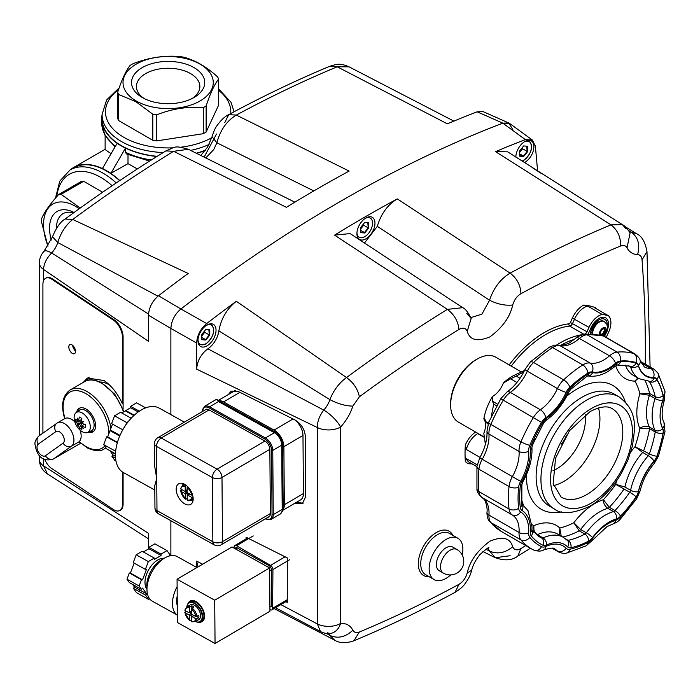 <?xml version="1.0" encoding="UTF-8"?>
<svg xmlns="http://www.w3.org/2000/svg" width="700" height="700" viewBox="0 0 700 700"><rect width="100%" height="100%" fill="white"/><g stroke="black" fill="none" stroke-linecap="round" stroke-linejoin="round"><path stroke-width="1.05" d="M163.205 152.574A66.071 38.141 180 0 1 121.424 141.505A66.071 38.141 180 0 1 102.069 114.529L102.069 118.703A66.071 38.141 0 0 0 121.424 145.679A66.071 38.141 0 0 0 157.176 156.319M196.28 153.213A66.071 38.141 0 0 0 205.581 150.133M116.961 143.377L125.396 148.251L110.941 173.276L102.515 168.403L117.154 143.273A66.413 38.343 0 0 1 101.728 118.703A66.413 38.343 0 0 1 102.069 114.826M149.599 161.096L126.367 153.904L125.58 152.311L125.396 148.251M125.58 148.138A66.413 38.343 0 0 0 156.905 156.494M196.56 153.352A66.413 38.343 0 0 0 205.336 150.465M105.131 135.581L105.131 147.901A63 36.374 0 0 0 105.201 149.59L111.02 153.685M102.515 168.403L102.515 168.621A66.413 38.343 -120 0 0 73.526 167.554A66.413 38.343 -120 0 0 70.341 169.785M110.941 173.276L128.004 163.643L128.004 154.665M137.357 168.954L128.004 163.643M119.805 180.539A66.413 38.343 -120 0 0 110.941 173.495M119.621 180.661A66.071 38.141 -120 0 0 73.692 167.843L70.087 169.934A66.071 38.141 60 0 1 103.119 173.206A66.071 38.141 60 0 1 116.226 182.945M102.62 192.237L83.659 181.291A51.765 29.89 -120 0 0 81.183 181.519L58.608 194.548C49.726 204.487 44.039 212.572 41.562 218.803A51.765 29.881 60 0 0 41.536 220.439A51.765 29.881 60 0 0 41.562 222.11L47.95 246.243M79.223 208.749A45.124 26.049 -120 0 0 43.514 224.718A45.124 26.049 -120 0 0 48.011 246.155M51.292 240.021A36.61 21.14 60 0 1 74.051 212.494M73.5 212.888A31.719 18.314 -120 0 0 63.017 213.666A31.719 18.314 -120 0 0 56.455 228.463M58.608 194.548A51.765 29.881 60 0 1 61.092 194.329L83.659 181.291M80.255 208.005L61.092 194.329M117.653 118.352A51.765 29.89 0 0 0 118.694 120.61L152.801 140.298A51.765 29.89 0 0 0 156.695 140.901L203.289 133.691A51.765 29.89 0 0 0 206.141 132.046L218.619 105.149L218.619 79.082C214.463 84.35 210.298 93.31 206.141 105.971A51.765 29.881 180 0 1 204.741 106.82A51.765 29.881 180 0 1 203.28 107.625C187.758 106.33 172.226 108.728 156.704 114.835A51.765 29.881 180 0 1 152.793 114.222L135.748 101.579L118.703 94.544A51.765 29.881 180 0 1 117.653 92.286L117.653 118.352M218.619 79.082A51.765 29.881 180 0 0 217.577 76.825C206.211 66.57 194.845 60.008 183.479 57.146A51.765 29.881 180 0 0 179.567 56.534C164.045 55.239 148.523 57.645 132.991 63.744A51.765 29.881 180 0 0 131.539 64.549A51.765 29.881 180 0 0 130.13 65.397C125.974 70.656 121.809 79.625 117.653 92.286M200.043 100.975A45.124 26.049 0 0 0 200.043 64.138A45.124 26.049 0 0 0 136.229 64.138A45.124 26.049 0 0 0 136.229 100.975A45.124 26.049 0 0 0 200.043 100.975M142.249 97.501L142.249 97.501A36.61 21.14 180 0 1 142.249 67.611A36.61 21.14 180 0 1 194.023 67.611A36.61 21.14 180 0 1 194.023 97.501A36.61 21.14 180 0 1 142.249 97.501M192.176 98.499A31.719 18.314 0 0 0 199.859 86.546A31.719 18.314 0 0 0 190.566 73.596A31.719 18.314 0 0 0 155.995 69.624A31.719 18.314 0 0 0 136.412 86.546A31.719 18.314 0 0 0 144.104 98.499M206.141 105.971L206.141 132.046M203.289 133.691L203.28 107.625M156.704 114.835L156.695 140.901M152.801 140.298L152.793 114.222M118.703 94.544L118.694 120.61M590.45 333.926A11.917 6.878 -60 0 1 598.859 319.926L598.859 319.926A11.917 6.878 -60 0 1 607.276 325.351M596.383 321.79A5.959 3.439 -60 0 1 597.625 322.07A5.959 3.439 -60 0 1 597.966 322.315M591.01 330.662A5.959 3.439 120 0 0 591.64 330.356A5.959 3.439 120 0 0 591.754 330.286M592.06 332.561A5.959 3.439 -60 0 1 591.666 332.395A5.959 3.439 -60 0 1 590.809 331.45M595.849 323.19A5.959 3.439 120 0 0 595.805 322.359M607.6 329.289A13.624 7.866 120 0 0 603.671 317.249A13.624 7.866 120 0 0 590.966 327.836L588.997 332.238A6.808 3.929 -60 0 1 588.053 333.935A6.808 3.929 120 0 0 588.997 332.238L590.966 327.836A13.624 7.866 -60 0 1 603.671 317.249A13.624 7.866 -60 0 1 607.6 329.289M574.534 339.325A86.844 50.137 120 0 0 560.665 345.363A86.844 50.137 -60 0 1 574.534 339.325M604.546 336.473A6.808 3.929 -60 0 1 604.87 335.685L605.054 335.256L604.87 335.685A6.808 3.929 120 0 0 604.546 336.473M202.335 411.582A9.362 5.451 59.6 0 1 208.959 407.873A0.849 0.49 -60.9 0 1 209.545 406.831A10.22 5.95 -120.4 0 0 204.435 406.394L215.758 399.744L217.053 399.648L276.045 432.53A3.404 1.969 -60.9 0 1 276.054 432.539M217.053 399.648L218.496 401.572L274.365 432.705A3.404 1.969 -60.9 0 1 276.045 432.53C280.114 435.172 282.336 438.918 282.686 443.765A3.404 1.951 -0.4 0 0 282.686 443.756A3.404 1.951 -0.4 0 1 281.715 445.148L282.196 509.373A3.404 1.951 -0.4 0 0 283.176 507.999A3.404 1.951 -0.4 0 0 283.176 507.99L282.686 443.765M268.047 517.247A6.982 4.069 -120.4 0 0 270.34 513.695L269.859 449.47A6.982 4.069 -120.4 0 0 264.836 440.974A0.849 0.49 119.1 0 0 264.845 441.105L217.096 469.157L161.236 438.016L208.985 409.964A0.849 0.49 -60.9 0 1 208.968 409.832A6.982 4.069 -120.4 0 0 204.794 410.139M266.026 518.954A0.849 0.49 -60.9 0 1 265.449 518.779M526.741 146.195L527.161 151.419L523.425 156.056L519.689 155.724L519.689 150.867L519.689 156.161L523.67 156.52L527.642 151.576L527.642 146.274L523.67 145.924L519.689 150.867M527.161 151.419L522.585 148.776L522.585 147.271M519.689 152.364L522.585 148.776M523.425 156.056L519.689 153.904M522.288 161.245L523.486 160.65C531.799 153.352 533.645 146.659 529.025 140.551A11.917 6.878 120 0 0 528.447 140.28M604.301 331.345A9.704 5.6 -60 0 1 603.391 332.99M603.059 333.506A9.704 5.6 -60 0 1 602.184 334.679M592.008 333.979A9.704 5.6 -60 0 1 591.999 333.629A9.704 5.6 -60 0 1 596.234 323.855A9.704 5.6 -60 0 1 603.715 321.256A9.704 5.6 -60 0 1 603.977 321.422M600.548 335.02L601.449 334.259A3.43 1.977 120 0 0 602.009 333.944L603.33 333.419L603.68 331.861A3.43 1.977 120 0 0 603.951 331.144L604.721 329.831L603.951 328.921A3.43 1.977 120 0 0 603.776 328.632M601.597 335.449L602.56 334.898L601.449 334.259M602.56 334.898A3.43 1.977 120 0 0 603.111 334.574L604.222 333.935L604.782 332.5A3.43 1.977 120 0 0 605.062 331.783L605.614 330.348L605.062 329.56A3.43 1.977 120 0 0 604.782 329.166L604.222 328.37L603.111 329.017A3.43 1.977 120 0 0 602.56 329.332L601.44 329.98L600.889 331.415A3.43 1.977 120 0 0 600.609 332.132L600.049 333.559L600.609 334.355A3.43 1.977 120 0 0 600.889 334.749L601.335 335.379M605.062 331.783L603.951 331.144M604.721 329.831L605.614 330.348M595.508 324.678A5.11 2.949 120 0 0 592.874 329.254M592.209 331.537A5.11 2.949 -60 0 1 591.71 329.709A5.11 2.949 -60 0 1 591.946 328.081M592.742 329.551A4.183 2.415 -60 0 1 595.753 324.389M594.038 324.467A5.11 2.949 -60 0 1 597.161 322.971M193.051 497.157L191.616 497.298A7.665 4.462 59.6 0 1 187.241 499.905L187.215 495.539A0.849 0.499 59.6 0 1 187.39 495.145L187.39 495.145A0.849 0.499 59.6 0 1 187.81 495.18L189.761 494.034M187.171 489.694L185.237 490.823L185.211 486.456L186.034 485.258M185.237 490.823A0.849 0.499 59.6 0 1 184.643 491.181L180.836 489.064A7.665 4.462 59.6 0 1 185.211 486.456M187.74 486.483L187.154 487.541L187.189 491.907A0.849 0.499 59.6 0 0 187.801 492.94L191.599 495.058L192.806 495.058M187.241 499.905L187.845 500.264M187.232 498.4L185.903 499.179L185.299 498.82L185.273 494.454L187.653 493.054L187.67 494.979M185.903 499.179L185.299 498.82A7.665 4.462 59.6 0 1 180.854 491.304L180.836 490.604L182.184 489.816M185.334 491.059L187.04 492.012L184.66 493.421A0.849 0.499 59.6 0 1 185.273 494.454M184.66 493.421L180.854 491.304L180.836 490.604M180.819 488.373L180.836 489.064L180.819 488.373M182.691 485.38A10.727 6.247 59.6 0 1 183.129 483.648M193.051 500.535A10.727 6.247 59.6 0 1 191.319 500.062M186.331 493.832A8.514 4.961 59.6 0 1 185.719 492.791M191.616 497.298L187.81 495.18M269.92 607.058L271.705 606.008L271.425 569.712A3.404 1.986 -120.4 0 0 270.699 567.341A3.404 1.986 -120.4 0 0 268.975 565.565L237.396 547.96A3.404 1.986 -120.4 0 0 235.699 547.82A3.404 1.986 -120.4 0 0 235.69 547.82L234.623 548.45M300.571 499.896A13.624 7.936 -120.4 0 0 300.606 499.879A13.624 7.936 -120.4 0 0 300.632 499.861A13.624 7.936 -120.4 0 0 303.415 493.544L302.977 435.461A13.624 7.936 -120.4 0 0 300.072 425.976A13.624 7.936 -120.4 0 0 294.534 419.738M218.951 400.706A13.624 7.936 59.6 0 1 223.554 401.931L274.076 430.089A13.624 7.936 59.6 0 1 280.971 437.194A13.624 7.936 59.6 0 1 283.876 446.679L284.322 504.761A13.624 7.936 59.6 0 1 283.036 509.661M83.116 382.48L87.395 378.044L104.029 380.529C111.519 385.726 117.661 393.496 122.456 403.83L123.095 403.567L123.095 408.852M89.259 377.195A35.761 20.641 -120 0 0 86.319 380.791M148.523 314.046L51.634 252.989A17.027 9.835 120 0 0 55.379 247.896A17.027 9.835 120 0 0 57.785 242.524L157.955 296.196M205.791 157.938L213.719 149.581L216.895 142.8C220.211 130.139 226.695 120.899 236.329 115.071L228.69 114.66L224.744 122.692M68.801 346.911A5.11 2.739 63.3 0 1 69.86 344.575A5.11 2.739 63.3 0 1 73.483 346.203A5.11 2.739 63.3 0 1 75.504 351.365A5.11 2.739 63.3 0 1 74.445 353.71A5.11 2.739 63.3 0 1 70.822 352.082A5.11 2.739 63.3 0 1 68.801 346.911M75.495 350.98A5.11 2.739 63.3 0 1 72.669 345.363M158.524 295.75C152.294 301.079 148.951 307.571 148.479 315.227L170.879 328.457C171.343 320.819 174.685 314.335 180.906 308.989L158.524 295.75A1372.612 792.488 -60 0 1 188.186 273.473L72.73 219.468L65.109 219.039C98.534 194.39 132.125 171.684 165.891 150.911C175.726 147.044 173.889 145.11 188.396 149.301L188.51 149.354M508.769 122.981L483.157 111.641L477.173 111.808L502.801 123.139L508.769 122.981L512.75 129.526M313.801 190.925L216.895 142.8L212.048 136.727C213.71 131.346 215.355 127.654 216.982 125.668C221.13 119.971 225.032 116.305 228.699 114.66C262.517 96.399 296.231 80.264 329.822 66.246L337.19 66.789L447.361 123.83A1372.612 792.488 -60 0 1 477.173 111.808M43.558 280.709L43.558 269.447C43.837 263.699 46.532 258.213 51.634 252.989A17.027 5.128 42.9 0 0 43.934 251.405L52.518 236.793L57.785 242.524C60.707 232.838 65.695 225.155 72.73 219.468A1361.456 786.039 -60 0 1 173.582 151.296L286.405 207.314A1372.612 792.488 -60 0 1 349.142 171.089L236.329 115.071A1361.456 786.039 -60 0 1 337.19 66.789L349.02 66.824L453.889 121.109M212.048 136.727L207.594 147.114L200.804 155.461M196.648 369.154L317.354 427.525L317.354 623.945A17.027 9.835 0 0 0 329.114 626.351A17.027 9.835 0 0 0 340.559 623.472L340.559 427.053A17.027 9.835 180 0 1 329.114 429.931A17.027 9.835 180 0 1 317.354 427.525C317.31 421.592 319.445 415.783 323.75 410.095A17.027 5.128 42.9 0 1 340.559 427.053A34.055 19.661 120 0 0 352.861 406.123L359.371 396.795C357.822 389.078 353.535 382.664 346.526 377.545L236.346 301.28A1372.612 792.488 120 0 0 206.684 323.558L180.906 308.989A1375.001 793.861 -60 0 1 502.801 123.139A1375.001 793.861 120 0 0 180.906 308.989C174.685 314.326 171.343 320.81 170.879 328.457L170.879 414.61L170.879 328.457L196.648 343.035L196.648 369.154C197.242 360.824 200.979 354.043 207.856 348.81A17.027 9.835 120 0 0 215.513 340.349A17.027 9.835 120 0 0 218.873 330.899L329.901 399.63A17.027 9.835 -60 0 1 327.495 405.002A17.027 9.835 -60 0 1 323.75 410.095L207.856 348.81M165.891 150.911L173.582 151.296L188.396 149.301L294.849 202.16M43.934 251.405A17.027 17.027 0 0 0 39.375 262.999A17.027 9.835 180 0 0 43.558 269.447L148.479 341.346L148.479 315.227M42.91 433.125L42.91 284.419A13.624 7.297 63.3 0 1 51.852 279.239L113.514 320.189A13.624 7.297 63.3 0 1 122.456 337.251L122.456 403.83M122.456 471.975L122.456 504.367A13.624 7.297 63.3 0 1 119.621 510.606A13.624 7.297 63.3 0 1 113.514 509.556L51.852 468.597A13.624 7.297 63.3 0 1 44.678 459.358M123.095 472.386L123.095 504.044A13.624 7.297 63.3 0 1 120.269 510.282L119.621 510.606M46.069 278.04A13.624 7.297 63.3 0 1 52.491 278.915L114.161 319.865A13.624 7.297 63.3 0 1 123.095 336.928L123.095 403.567M52.491 278.915L51.852 279.239M148.479 548.984L148.479 533.347L43.558 465.867L43.558 458.815M170.879 520.712L170.879 555.651L170.879 520.712M47.399 473.865L43.558 465.867A17.027 9.835 0 0 1 39.375 459.419A17.027 17.027 0 0 0 47.364 473.847L148.479 538.825M208.871 329.717L209.291 334.933L205.555 339.579L201.827 339.246L201.827 334.381L201.827 339.684L205.8 340.034L209.773 335.099L209.773 329.796L205.8 329.446L201.827 334.381M209.291 334.933L204.715 332.29L204.715 330.794M201.827 335.886L204.715 332.29M205.555 339.579L201.827 337.426M198.713 344.356A11.917 6.878 120 0 0 199.237 344.715L205.625 344.164C213.929 336.875 215.775 330.181 211.155 324.074A11.917 6.878 120 0 0 210.577 323.794M177.126 586.626A25.541 14.744 119.1 0 0 172.463 603.671A25.541 14.744 119.1 0 0 177.345 615.108L177.398 622.51L215.049 643.501L214.716 600.215L177.074 579.224L177.345 615.108L152.425 601.247A25.541 14.744 -60.9 0 1 146.956 589.461A25.541 14.744 -60.9 0 1 157.789 563.692A25.541 14.744 -60.9 0 1 177.293 556.631L196.919 567.569M191.336 600.591A11.917 6.939 -120.4 0 0 190.619 601.72M188.055 603.54A11.917 6.939 59.6 0 1 190.024 601.081A11.917 6.939 59.6 0 1 199.264 604.161A11.917 6.939 59.6 0 1 204.558 616.105A11.917 6.939 59.6 0 1 202.099 621.644A11.917 6.939 59.6 0 1 198.992 622.16M201.827 620.804A11.917 6.939 -120.4 0 0 203.166 620.734M177.074 579.224L231.971 546.971L269.623 567.962L269.946 611.24L215.049 643.501M269.623 567.962L214.716 600.215M177.266 605.553A19.582 11.305 -60.9 0 1 177.196 596.19M154.464 443.669A6.808 3.902 -0.4 0 0 156.502 446.408A6.808 3.929 119.1 0 1 157.867 441.639A6.808 3.929 119.1 0 1 161.236 438.016A6.808 3.964 -120.4 0 0 157.824 437.727A6.808 6.808 0 0 0 154.464 443.651A6.808 3.902 -0.4 0 0 154.464 443.669L154.63 465.972L156.739 478.52L154.779 485.599L154.945 507.885A6.808 3.902 -0.4 0 0 154.945 507.903A6.808 3.902 -0.4 0 0 156.984 510.633L156.502 446.408L212.362 477.549L212.852 541.774L156.984 510.633A6.808 3.929 119.1 0 0 158.41 513.765A6.808 3.929 119.1 0 0 158.445 513.782A6.808 3.929 119.1 0 0 158.471 513.8L214.305 544.924A6.808 3.929 119.1 0 0 214.305 544.924A6.808 6.808 0 0 0 221.077 544.845A6.808 3.964 -120.4 0 0 221.086 544.836A6.808 3.964 -120.4 0 0 222.486 541.678L221.996 477.452L269.745 449.4A0.849 0.49 179.6 0 0 269.859 449.47M281.671 442.391A6.808 3.964 -120.4 0 0 280.219 437.649A6.808 3.964 -120.4 0 0 276.771 434.096M184.371 422.135L159.241 408.126A36.864 21.28 119.1 0 0 131.084 418.32A36.864 21.28 119.1 0 0 115.447 455.508A36.864 21.28 119.1 0 0 123.34 472.526L154.814 490.07M193.174 498.829A11.917 6.939 59.6 0 1 190.715 504.367A11.917 6.939 59.6 0 1 181.475 501.287A11.917 6.939 59.6 0 1 176.173 489.352A11.917 6.939 59.6 0 1 178.64 483.814A11.917 6.939 59.6 0 1 187.88 486.894A11.917 6.939 59.6 0 1 193.174 498.829M195.51 621.565A11.069 6.449 -120.4 0 0 200.349 621.679L201.661 620.909A11.069 6.449 -120.4 0 0 203.954 615.764A11.069 6.449 -120.4 0 0 199.036 604.678A11.069 6.449 -120.4 0 0 190.452 601.816A11.069 6.449 59.6 0 1 199.036 604.678A11.069 6.449 59.6 0 1 203.954 615.764A11.069 6.449 59.6 0 1 201.661 620.909L203.884 619.596M78.094 411.206A13.624 7.866 60 0 1 79.94 407.995M76.589 412.309A13.624 7.866 60 0 1 79.179 408.345A13.624 7.866 60 0 1 85.461 408.73A13.624 7.866 60 0 1 94.789 420.683A13.624 7.866 60 0 1 92.803 431.935A13.624 7.866 60 0 1 88.078 432.206M104.746 446.101A32.349 18.681 60 0 1 87.246 447.239A32.349 18.681 60 0 1 79.275 441.516L79.275 441.516A13.624 7.866 -120 0 0 81.147 435.374A13.624 7.866 -120 0 0 80.01 430.045M74.821 421.881A13.624 7.866 -120 0 0 64.986 418.486L64.697 418.67M100.214 382.025A27.248 15.732 60 0 1 109.524 384.991M93.485 431.454A13.624 7.866 60 0 1 89.784 431.445M163.362 558.845A20.948 12.093 119.1 0 0 146.781 585.673A20.948 12.093 119.1 0 0 146.974 588.236M164.264 558.259A18.305 10.57 119.1 0 0 151.366 565.705A18.305 10.57 119.1 0 0 144.987 582.549A18.305 10.57 119.1 0 0 146.956 589.312M137.366 576.975A12.775 7.376 119.1 0 0 137.707 577.649M154.298 558.066L142.153 551.294L136.185 554.803L148.33 561.575L154.298 558.066L154.306 559.466L161.061 555.503L161.044 554.102L167.011 550.594L170.048 554.89L169.129 556.045M136.185 554.803L133.245 562.599L145.39 569.371L148.33 561.575M134.138 563.097L130.375 573.072L142.52 579.845L146.431 569.459L145.39 569.371M130.375 573.072L129.334 572.985L126.989 579.224L139.134 585.988L141.479 579.749L142.52 579.845M129.334 572.985L141.479 579.749M126.989 579.224L129.412 582.654L141.558 589.426L139.134 585.988M132.624 584.447L134.47 587.064L146.615 593.836L142.581 588.122L141.558 589.426M134.47 587.064L133.446 588.367L136.474 592.664L148.619 599.436L145.591 595.14L146.615 593.836M133.446 588.367L145.591 595.14M149.651 598.824L148.619 599.436M138.749 591.325L140.385 590.363M167.011 550.594L154.866 543.83L148.899 547.33L148.916 548.73L143.377 551.976M148.899 547.33L161.044 554.102M148.916 548.73L161.061 555.503M82.215 412.974A11.454 6.615 60 0 1 90.309 427A11.454 6.615 60 0 1 87.579 432.425A11.454 6.615 60 0 1 82.215 431.672A11.454 6.615 60 0 1 74.112 417.646A11.454 6.615 60 0 1 76.142 412.632A11.454 6.615 60 0 1 82.215 412.974M76.142 412.632L79.433 410.226A11.891 6.86 60 0 1 88.707 412.93A11.891 6.86 60 0 1 94.132 425.145A11.891 6.86 60 0 1 91.297 430.78L87.579 432.425M84.157 424.217L81.147 426.562A20.361 11.751 120 0 0 81.839 429.485A18.637 15.216 122.3 0 1 80.561 428.838A18.637 15.216 122.3 0 1 79.362 428.05A20.361 11.751 -60 0 1 78.671 425.136A20.361 4.786 149.3 0 1 77.341 425.136A20.361 4.786 -29.3 0 1 78.006 423.99A20.361 11.751 180 0 1 75.828 421.925A18.637 15.216 -2.3 0 1 75.828 419.064A20.361 11.751 0 0 0 78.006 421.12A20.361 17.859 -97.3 0 1 77.341 418.11A20.361 14.455 44.7 0 0 78.671 420.744A20.361 11.751 -60 0 1 79.362 417.025L81.839 418.46A20.361 11.751 120 0 0 81.147 422.17A20.361 1.383 -16.9 0 0 83.431 421.619A20.361 1.383 136.9 0 0 81.812 423.316A20.361 11.751 0 0 0 85.374 424.576L85.374 427.446A20.361 11.751 180 0 1 81.812 426.186L84.184 424.226M81.812 426.186A20.361 14.455 75.3 0 0 83.431 428.645A20.361 17.859 -142.7 0 1 81.147 426.562M83.169 421.89L77.341 425.136M79.362 428.05L82.101 423.447M82.801 422.266L83.064 421.829L82.556 421.838M78.671 425.136L82.407 422.214L78.006 423.99M81.191 421.855L75.828 421.925M78.006 421.12L81.55 419.694M81.559 419.668L78.671 420.744M191.389 611.17L189.464 612.299L189.429 607.933L190.024 606.874A8.514 4.961 -120.4 0 0 186.734 606.97L190.199 604.931A8.514 4.961 59.6 0 1 196.796 607.128A8.514 4.961 59.6 0 1 200.576 615.659A8.514 4.961 59.6 0 1 198.817 619.614L195.361 621.653A8.514 4.961 -120.4 0 0 197.05 618.765L195.834 618.774L192.036 616.656L193.979 615.51M190.024 606.874L191.809 605.824A8.514 4.961 59.6 0 1 193.76 606.909L191.371 609.017L191.406 613.384A0.849 0.499 59.6 0 0 192.019 614.425L195.816 616.543L198.826 615.484A8.514 4.961 59.6 0 1 198.905 616.639A8.514 4.961 59.6 0 1 198.835 617.715L197.05 618.765M186.918 606.856A10.727 6.247 59.6 0 1 194.959 603.785A10.727 6.247 59.6 0 1 202.16 616.543A10.727 6.247 59.6 0 1 195.545 621.539M200.349 621.679A11.069 6.449 -120.4 0 0 202.641 616.534A11.069 6.449 -120.4 0 0 197.724 605.447A11.069 6.449 -120.4 0 0 189.14 602.595A11.069 6.449 -120.4 0 0 186.883 606.883M191.441 613.62A0.849 0.499 59.6 0 0 191.266 613.489L188.877 614.898A0.849 0.499 59.6 0 1 189.49 615.93L191.879 614.53A0.849 0.499 59.6 0 0 191.844 614.294M189.464 612.299A0.849 0.499 59.6 0 1 189.289 612.692L189.289 612.692A0.849 0.499 59.6 0 1 188.86 612.657L185.062 610.54A7.665 4.462 59.6 0 1 189.429 607.933M185.045 609.849L185.062 610.54L185.045 609.849M191.826 608.055L191.809 605.824M188.877 614.898L185.08 612.78L185.062 612.08L186.41 611.293M191.459 619.876L190.129 620.655L189.525 620.296L189.49 615.93M190.129 620.655L189.525 620.296A7.665 4.462 59.6 0 1 185.08 612.78L185.062 612.08M191.266 613.489L189.56 612.544M191.896 616.595L191.879 614.53M198.835 617.715L196.857 616.613M192.036 616.656A0.849 0.499 59.6 0 0 191.433 617.015L191.468 621.381L192.071 621.74M365.312 218.339A11.069 6.388 -60 0 1 372.549 223.51A11.069 6.388 -60 0 1 364.735 236.723A11.069 6.388 -60 0 1 356.93 232.864M360.762 227.334L360.762 232.627L364.735 232.986L368.707 228.043L368.707 222.74L364.735 222.39L360.762 227.334L360.762 232.19L364.49 232.523L360.762 230.37M367.806 222.661L368.226 227.885L363.65 225.243L363.65 223.737M368.226 227.885L364.49 232.523M360.762 228.83L363.65 225.243M115.465 454.221L110.451 451.421L112.893 454.877L111.86 456.181L114.888 460.477L115.99 461.09M111.86 456.181L115.587 458.255M112.893 454.877L115.465 456.312M110.451 451.421A25.541 14.744 -60.9 0 1 110.189 451.054L115.474 453.994M119.726 436.039L110.04 430.631L107.678 436.905L106.636 436.817L103.696 444.614L115.657 451.281M103.696 444.614L106.724 448.91L115.482 453.784M106.636 436.817L117.329 442.776M107.678 436.905L117.451 442.356M110.04 430.631A25.541 14.744 -60.9 0 1 110.294 429.957L120.015 435.382M112.499 424.095L110.294 429.957M131.171 418.233L120.523 412.291L114.555 415.8L111.615 423.596L122.78 429.817M125.79 424.979L126.7 422.564L128.222 421.671M114.555 415.8L126.7 422.564M139.317 411.189L130.629 406.35L136.596 402.841L145.644 407.881M130.629 406.35L130.646 407.75L138.206 411.959M130.646 407.75L125.843 410.567L134.199 415.223M133.796 415.59L125.326 410.865A25.541 14.744 -60.9 0 1 125.843 410.567M125.326 410.865L121.747 412.974M537.565 171.028A1372.612 792.488 120 0 0 535.299 146.011L532.367 140.053L509.819 123.585L502.801 123.139L525.341 139.615A1372.612 792.488 120 0 0 495.53 151.638L610.977 224.858C617.697 230.151 620.883 237.204 620.532 246.015C623.516 244.877 625.686 245.481 627.043 247.826A34.055 19.661 120 0 0 637.577 254.599C640.211 254.8 641.699 256.541 642.04 259.831A1344.472 776.239 -60 0 1 645.26 364.158M628.635 230.589L631.19 232.102C638.173 237.248 640.299 244.746 637.577 254.599M197.969 340.646A12.775 7.376 -60 0 1 203.543 327.801A12.775 7.376 -60 0 1 213.386 324.371A12.775 7.376 -60 0 1 216.029 330.225A12.775 7.376 -60 0 1 210.455 343.07A12.775 7.376 -60 0 1 200.62 346.491A12.775 7.376 -60 0 1 197.969 340.646M625.923 228.725L622.423 224.665L610.977 224.858A1361.456 786.039 120 0 0 510.125 273.14C500.474 278.959 493.614 287.989 489.562 300.23L481.924 314.151L470.82 317.608M364.481 243.023L377.309 226.354L489.562 300.23C497.525 304.22 505.234 305.812 512.697 304.999C514.22 299.863 516.968 296.091 520.94 293.694C520.564 285.224 516.959 278.373 510.125 273.14L397.311 198.896C387.651 204.724 380.984 213.876 377.309 226.354M356.904 233.599A12.775 7.376 -60 0 1 362.477 220.745A12.775 7.376 -60 0 1 372.321 217.324A12.775 7.376 -60 0 1 374.964 223.169A12.775 7.376 -60 0 1 369.39 236.023A12.775 7.376 -60 0 1 359.546 239.444A12.775 7.376 -60 0 1 356.904 233.599M515.839 157.097A12.775 7.376 -60 0 1 521.43 144.261A12.775 7.376 -60 0 1 531.256 140.857A12.775 7.376 -60 0 1 533.899 146.702A12.775 7.376 -60 0 1 524.396 162.601M511.236 366.109A90.248 52.106 -60 0 1 569.695 326.086A3.404 1.969 120 0 0 572.574 323.444L574.551 319.043A17.027 9.835 -60 0 1 584.413 307.414A17.027 9.835 -60 0 1 587.65 306.058L583.686 305.069A112.385 64.881 -60 0 1 595.429 307.676L594.125 307.501L608.58 315.84A17.027 9.835 -60 0 1 610.899 322.709A17.027 9.835 -60 0 1 608.72 331.94L606.839 336.14A3.404 1.969 120 0 0 606.436 337.54M450.695 574.928A23.835 13.764 -60 0 1 434.096 579.574A23.835 13.764 -60 0 1 429.152 568.654A23.835 13.764 -60 0 1 439.565 544.67A23.835 13.764 -60 0 1 457.931 538.282A23.835 13.764 -60 0 1 462.866 549.194A23.835 13.764 -60 0 1 462.21 554.977M441.586 571.358A13.624 7.866 -60 0 1 436.38 564.489A13.624 7.866 -60 0 1 443.739 549.43A13.624 7.866 -60 0 1 454.571 548.879M585.069 334.092A3.404 1.969 120 0 0 587.02 331.783L588.997 327.381A17.027 9.835 -60 0 1 602.096 314.405A112.385 64.881 -60 0 1 608.58 315.84M587.65 306.058L602.096 314.405M556.727 344.96A90.248 52.106 -60 0 1 581.577 334.775M476.91 466.673L469.201 462.219A17.027 9.835 -60 0 1 466.34 458.588L477.164 464.844M466.34 458.588L465.36 461.466A112.385 64.881 -60 0 1 465.36 444.964L466.34 449.488L480.016 457.389M476.963 432.836A1.706 0.98 -120 0 0 477.715 433.571L484.426 437.439M397.311 198.896A1372.612 792.488 120 0 0 334.565 235.121L350.166 233.599L462.718 307.676M359.371 396.795A1344.472 776.239 -60 0 1 458.972 329.473C462.963 327.285 465.701 327.889 467.206 331.266L471.17 318.509C468.108 312.287 465.281 308.674 462.718 307.668L447.379 309.374A1361.456 786.039 120 0 0 346.526 377.545C339.08 382.996 333.541 390.355 329.901 399.63C337.864 403.821 345.511 405.991 352.861 406.123M246.068 538.93L246.068 537.233L287.297 557.918L287.297 602.411L285.828 601.676M228.489 394.459L231.053 391.142L238.341 391.536L295.024 419.983C301.236 423.815 304.675 429.24 305.331 436.284L305.331 497.455L302.312 503.808L294.796 503.291M296.791 502.11L295.024 503.405M297.027 502.25L303.082 503.256M234.553 390.416L234.325 391.029M280.84 604.599L317.354 623.945L320.495 631.54L275.494 607.74M202.65 564.2L196.648 561.155L198.074 566.886M487.874 548.249L489.562 551.084C497.525 554.452 505.234 553.009 512.697 546.761C510.134 537.854 502.548 535.99 489.956 541.161C477.356 550.532 469.779 561.155 467.206 573.029L471.66 570.299C470.794 574.446 468.492 579.04 464.739 584.089C462.971 586.696 459.734 589.452 455.017 592.366L458.972 584.334A1344.472 776.239 -60 0 1 359.371 632.012C356.379 633.15 354.209 632.546 352.861 630.201C345.511 637.175 337.864 638.907 329.901 635.407L326.331 633.413M196.648 561.155L196.648 567.42M236.346 301.28C226.852 308.858 221.025 318.736 218.873 330.899M196.648 343.035C197.102 335.387 200.454 328.895 206.684 323.558M650.099 366.949L646.984 251.598C645.181 241.859 641.734 235.926 636.633 233.791L631.19 232.102A17.027 9.835 -60 0 1 629.423 231.796M627.043 247.826L630.087 232.986C627.209 228.419 624.645 225.654 622.423 224.665L507.675 151.83L495.53 151.638M525.341 139.615L532.367 140.053M646.984 251.598L642.04 259.831M471.179 318.535L466.812 313.355M352.861 630.201A34.055 19.661 120 0 0 340.559 623.472A17.027 12.924 85.5 0 1 329.858 633.5L327.495 632.817M328.493 633.553A17.027 9.835 -60 0 1 329.901 635.407L334.688 640.194C339.701 643.291 346.098 643.484 353.894 640.771L359.371 632.012M485.914 549.273L489.562 551.084L495.32 557.725L510.125 555.721M484.383 437.115L458.395 422.109A37.459 21.63 -60 0 1 450.634 404.959A37.459 21.63 -60 0 1 477.129 359.082L477.129 359.082A37.459 21.63 -60 0 1 495.854 357.227L521.343 371.945M496.685 405.851L493.692 404.127L491.321 416.421M488.968 421.689L488.346 422.651L486.474 422.739L488.031 424.051M485.389 444.395L483.823 433.3A17.027 9.835 -60 0 0 483.936 433.002A17.027 9.835 -60 0 0 485.555 425.119A17.027 9.835 120 0 0 483.823 418.941A40.863 23.599 -60 0 1 492.546 396.454L492.564 401.284L497.595 404.197M486.474 422.739L485.336 419.904L483.823 418.941L484.575 418.801M523.845 371.84L516.224 376.092L520.039 378.297M516.959 382.48L510.624 378.822L503.317 383.049A40.863 23.599 -60 0 1 512.041 376.46A40.863 23.599 -60 0 1 514.719 375.06L524.545 370.44M492.546 396.454A17.027 9.835 -60 0 0 498.794 390.985A17.027 9.835 120 0 0 503.204 383.355A17.027 9.835 120 0 0 503.317 383.049M475.921 359.774L477.129 359.082L475.921 359.774A35.761 20.641 120 0 0 450.634 403.567L450.634 404.959M493.692 404.127L492.564 401.284M510.624 378.822L516.224 376.092M643.729 450.564A97.055 56.035 120 0 0 649.556 428.733A3.404 1.969 120 0 0 649.609 427.814A3.404 1.969 120 0 0 649.407 427.061A47.679 27.527 -60 0 1 649.407 395.255A3.404 1.969 120 0 0 649.609 394.275A3.404 1.969 120 0 0 649.556 393.418L639.861 393.803L649.407 395.255L655.069 398.527A47.679 27.527 120 0 0 655.069 430.325L649.407 427.061C646.091 425.652 642.906 426.099 639.861 428.409L649.556 428.733L655.218 431.996A97.055 56.035 -60 0 1 649.39 453.836L634.979 446.714L642.644 452.427L648.296 455.7A47.679 27.527 120 0 0 630.595 490.28L624.934 487.016L615.72 484.339L629.729 492.24A97.055 56.035 -60 0 1 614.985 510.58A3.404 1.969 -60 0 1 614.233 511.227A3.404 1.969 -60 0 1 614.049 511.341A3.404 1.969 -60 0 1 613.462 511.595A47.679 27.527 120 0 0 586.337 532.779A3.404 1.969 -60 0 1 585.637 533.558A3.404 1.969 -60 0 1 584.99 534.039A3.404 1.969 -60 0 1 584.867 534.1A97.055 56.035 -60 0 1 568.102 540.374L565.968 539.14M561.137 444.281A15.321 8.846 120 0 0 566.431 435.12M561.207 536.104L559.79 528.019L559.536 535.133M536.559 534.861A3.404 1.969 120 0 0 536.602 534.861A3.404 1.969 120 0 0 537.346 534.66A47.679 27.527 -60 0 1 557.725 534.091L563.386 537.355A47.679 27.527 120 0 0 543.008 537.933L537.346 534.66C534.433 532.499 533.269 529.515 533.846 525.7L533.942 532.577M592.541 537.582A5.617 0.866 36.3 0 0 586.337 532.779L580.676 529.515L573.851 522.76L579.206 530.836L584.867 534.1A5.617 3.404 62.6 0 1 588.639 541.091A9.021 5.206 120 0 0 588.962 540.916A9.021 5.206 120 0 0 592.541 537.582A42.061 24.281 -60 0 1 616.472 518.901A9.021 5.206 120 0 0 618.021 518.219A9.021 5.206 120 0 0 620.506 516.206A102.681 59.281 120 0 0 636.108 496.808A9.021 5.206 120 0 0 638.391 491.627A42.061 24.281 -60 0 1 654.01 461.116A9.021 5.206 120 0 0 656.898 456.181A102.681 59.281 120 0 0 663.058 433.081A9.021 5.206 120 0 0 662.664 428.654A42.061 24.281 -60 0 1 662.664 400.601A5.617 1.636 -162.4 0 1 655.069 398.527A3.404 1.969 -60 0 0 655.261 397.547A3.404 1.969 -60 0 0 655.218 396.681L649.556 393.418A97.055 56.035 120 0 0 645.216 381.01M620.506 516.206A5.617 1.724 43.2 0 0 614.985 510.58L609.324 507.316L603.356 499.713C603.383 503.309 604.87 506.179 607.801 508.331L613.462 511.595A5.617 3.938 74 0 1 616.472 518.901M628.696 365.724L630.595 366.826A47.679 27.527 120 0 0 639.179 378.735L650.134 381.456A5.617 4.331 89 0 0 654.01 378.131A42.061 24.281 -60 0 1 638.391 365.654A5.617 4.008 164 0 1 630.595 366.826A3.404 1.969 -60 0 0 630.166 366.1M637.753 377.912L634.979 381.132L638.409 378.289M656.898 456.181A5.617 1.409 19.5 0 1 649.39 453.836A3.404 1.969 -60 0 1 648.296 455.7A5.617 1.505 41.3 0 1 654.01 461.116M638.391 491.627A5.617 2.231 12.2 0 1 630.595 490.28A3.404 1.969 -60 0 1 629.729 492.24A5.617 0.63 34.6 0 1 636.108 496.808M563.386 537.355L567.648 540.671A5.617 4.532 135.5 0 1 567.613 546.901A9.021 5.206 120 0 0 570.903 547.724A5.617 4.06 77.5 0 0 568.102 540.374A3.404 1.969 -60 0 1 567.324 540.347M285.092 556.815L270.524 565.372A3.404 1.986 59.6 0 1 272.23 567.175A3.404 1.986 59.6 0 1 272.93 569.546L289.634 559.729M234.054 548.135L234.062 547.102A3.404 1.986 59.6 0 1 234.771 545.571A3.404 1.986 59.6 0 1 234.789 545.562A3.404 1.986 59.6 0 1 236.513 545.738L253.225 535.92M287.297 599.69L272.632 608.3A3.404 1.986 59.6 0 1 271.924 609.84A3.404 1.986 59.6 0 1 271.906 609.849A3.404 1.986 59.6 0 1 270.183 609.674L269.938 609.525M270.524 565.372L236.513 545.738M272.632 608.3L272.93 569.546M239.829 549.316A7.236 4.218 59.6 0 1 241.237 550.104M209.072 144.471A66.071 38.141 180 0 1 190.61 150.404M118.554 89.635A62.659 36.181 0 0 0 123.83 137.331A62.659 36.181 0 0 0 173.11 147.814M180.88 147.175A62.659 36.181 0 0 0 211.776 137.716M230.72 113.566A62.659 36.181 0 0 0 218.619 90.317M125.58 152.311A66.413 38.343 0 0 0 151.366 159.976M114.957 146.851L104.816 134.977L101.728 122.876A66.413 38.343 0 0 0 115.369 146.151M112.149 185.71A62.659 36.181 -120 0 0 100.712 177.371A62.659 36.181 -120 0 0 56.761 196.656M283.176 507.999L282.721 510.86L280.088 514.124A10.22 5.95 59.6 0 0 280.114 514.106A10.22 5.95 59.6 0 0 282.196 509.373L273.245 514.631L272.764 450.406L281.715 445.148A10.22 5.95 59.6 0 0 279.536 438.034A10.22 5.95 59.6 0 0 274.365 432.705L265.414 437.964A0.849 0.49 119.1 0 0 264.819 439.014A9.362 5.451 59.6 0 1 271.556 450.415L272.046 514.649A9.362 5.451 59.6 0 1 265.589 518.691M271.556 450.415A0.849 0.49 179.6 0 0 272.764 450.406A10.22 5.95 -120.4 0 0 270.585 443.293A10.22 5.95 -120.4 0 0 265.414 437.964L209.545 406.831L218.496 401.572M265.606 518.997L271.136 519.383L280.088 514.124A10.22 5.95 59.6 0 1 280.07 514.133M271.136 519.383A10.22 5.95 -120.4 0 0 271.162 519.365A10.22 5.95 -120.4 0 0 273.245 514.631A0.849 0.49 179.6 0 1 272.046 514.649M202.081 411.486L204.435 406.394A10.22 5.95 -120.4 0 0 204.418 406.411M264.836 440.974L208.968 409.832M270.34 513.695A0.849 0.49 179.6 0 1 270.235 513.625L222.486 541.678A6.808 3.902 -0.4 0 1 217.683 542.867A6.808 3.902 -0.4 0 1 212.852 541.774A6.808 3.929 119.1 0 0 214.279 544.906M208.959 407.873L264.819 439.014M524.247 141.873A11.069 6.388 -60 0 1 531.484 147.044A11.069 6.388 -60 0 1 523.67 160.256A11.069 6.388 -60 0 1 521.955 161.026M515.944 157.159A11.069 6.388 -60 0 1 515.865 156.398M604.844 331.66A9.704 5.6 -60 0 1 602.989 334.661M592.541 334.014A9.704 5.6 -60 0 1 592.541 333.935A9.704 5.6 -60 0 1 596.776 324.17A9.704 5.6 -60 0 1 604.258 321.571L606.795 324.214L607.688 327.994L606.935 331.896L604.17 336.289M599.541 334.959A4.856 2.8 -60 0 1 599.401 333.935A4.856 2.8 -60 0 1 602.831 327.994A4.856 2.8 -60 0 1 606.27 329.971A4.856 2.8 -60 0 1 602.971 335.834M185.798 485.398A8.514 4.961 -120.4 0 0 182.508 485.485L180.582 488.67M187.154 487.541A7.665 4.462 59.6 0 1 191.599 495.058M193.174 498.969L191.135 500.168A8.514 4.961 -120.4 0 0 192.824 497.289M271.425 569.712L269.64 570.754M237.396 547.96L235.62 549.01M268.975 565.565L267.199 566.606M302.977 435.461L283.876 446.679M239.916 392.324L223.554 401.931M293.002 418.976L274.076 430.089M303.415 493.544L284.322 504.761M39.375 435.636L39.375 262.999A17.027 9.835 180 0 1 39.393 262.658M39.393 459.077A17.027 9.835 0 0 0 39.375 459.419L39.375 455.429M216.501 133.998L204.155 157.124M123.095 504.044L122.456 504.367M123.095 336.928L122.456 337.251M114.161 319.865L113.514 320.189M206.377 325.395A11.069 6.388 -60 0 1 213.623 330.558A11.069 6.388 -60 0 1 205.8 343.779A11.069 6.388 -60 0 1 197.995 339.92M157.824 437.727A6.808 3.964 -120.4 0 0 157.806 437.736L206.334 409.229M220.544 472.71A6.808 3.964 59.6 0 1 221.996 477.452A6.808 3.902 -0.4 0 1 217.201 478.642A6.808 3.902 -0.4 0 1 212.362 477.549A6.808 3.929 119.1 0 1 213.736 472.78A6.808 3.929 119.1 0 1 217.096 469.157A6.808 3.964 59.6 0 1 220.544 472.71M154.945 507.867A6.808 3.902 -0.4 0 0 154.945 507.885A6.808 6.808 0 0 0 158.445 513.782M456.96 549.517A13.624 13.624 0 0 1 461.948 568.12A13.624 13.624 0 0 1 443.336 573.108A13.624 7.866 -60 0 1 440.51 566.878A13.624 7.866 -60 0 1 446.46 553.166A13.624 7.866 -60 0 1 456.96 549.517L452.821 547.129M79.03 441.796L87.666 448.061C95.121 451.255 100.642 451.552 104.221 448.936A34.055 19.661 -120 0 0 105.91 447.746M110.915 428.312A34.055 19.661 -120 0 0 85.881 390.924A34.055 19.661 -120 0 0 70.166 389.953L84.621 381.614A34.055 19.661 60 0 1 100.328 382.576A34.055 19.661 60 0 1 123.471 411.959M64.986 418.486A32.349 18.681 60 0 1 84.744 393.041A32.349 18.681 60 0 1 108.868 433.738M55.904 431.594A6.808 5.556 -125.4 0 1 54.775 426.694A6.808 5.556 -125.4 0 1 56.77 423.264A6.808 5.556 -125.4 0 1 57.129 423.036A13.624 7.866 -120 0 1 57.496 422.8L39.095 435.838A6.808 5.556 -125.4 0 0 37.1 439.267A6.808 5.556 -125.4 0 0 38.22 444.168L55.904 431.594A6.808 3.929 60 0 1 59.229 431.672A6.808 3.929 60 0 1 63.831 437.483A6.808 3.929 60 0 1 63.079 443.161L45.395 455.735A6.808 3.929 60 0 1 40.093 454.151A6.808 3.929 60 0 1 36.995 447.178A6.808 3.929 60 0 1 38.22 444.168M39.095 435.838C35.936 438.97 34.571 441.822 35 444.395C36.304 452.069 40.005 463.164 53.436 458.972A13.624 7.866 -120 0 0 53.804 458.736A6.808 5.556 -125.4 0 1 49.341 459.008A6.808 5.556 -125.4 0 1 45.395 455.735M80.631 443.249L53.804 458.736L71.479 446.162A6.808 5.556 -125.4 0 1 67.025 446.434A6.808 5.556 -125.4 0 1 63.079 443.161M79.039 441.796L71.479 446.162A13.624 7.866 -120 0 0 73.92 439.547A13.624 7.866 -120 0 0 63.779 423.185A13.624 7.866 -120 0 0 57.496 422.8L64.767 418.6M197.032 616.534A8.514 4.961 -120.4 0 0 191.966 607.959M191.371 609.017A7.665 4.462 59.6 0 1 195.816 616.543M195.834 618.774A7.665 4.462 59.6 0 1 191.468 621.381M583.686 305.069A18.734 10.815 120 0 0 583.205 305.331A18.734 10.815 120 0 0 572.355 318.115L570.386 322.516A1.706 0.98 -60 0 1 568.942 323.838A91.954 53.086 120 0 0 509.162 364.91M588.997 327.381L572.355 318.115M587.02 331.783L570.386 322.516M434.096 579.574L425.661 574.709A23.835 13.764 -60 0 1 420.726 563.789A23.835 13.764 -60 0 1 431.13 539.805A23.835 13.764 -60 0 1 449.505 533.418L457.931 538.282M452.883 535.369A25.541 14.744 120 0 0 432.635 535.133A25.541 14.744 120 0 0 418.32 563.789A25.541 14.744 120 0 0 429.047 576.66M583.809 334.233L569.695 326.086A1.706 1.277 83.8 0 1 568.942 323.838M595.735 308.429A18.734 10.815 120 0 0 595.429 307.676M465.36 461.466A18.734 10.815 120 0 0 471.896 463.776M475.597 432.04A18.734 10.815 120 0 0 465.36 444.964M466.34 449.488A17.027 9.835 -60 0 1 477.715 433.571M334.565 235.121L447.379 309.374C454.282 314.562 458.141 321.265 458.972 329.473M520.94 293.694A1344.472 776.239 -60 0 1 620.532 246.015M467.206 331.266C469.779 340.174 477.356 342.037 489.956 336.866C502.548 327.495 510.134 316.873 512.697 304.999M495.32 557.725C504.735 560.962 512.234 560.42 517.816 556.106L520.94 548.555C516.968 550.742 514.22 550.148 512.697 546.761M467.206 573.029C465.701 578.148 462.963 581.91 458.972 584.334M525.779 545.562A1344.472 776.239 -60 0 1 520.94 548.555M638.426 365.365A6.808 4.856 164 0 0 640.159 360.701C640.159 359.047 638.496 356.86 635.18 354.139A17.027 9.835 120 0 0 633.929 353.605A110.679 63.901 120 0 0 617.111 352.1A17.027 9.835 120 0 0 613.358 353.22A17.027 9.835 120 0 0 612.439 353.71A17.027 9.835 120 0 0 609.499 355.819A34.055 19.661 -60 0 1 590.126 363.064A17.027 9.835 120 0 0 586.617 363.213A17.027 9.835 120 0 0 583.371 364.569A17.027 9.835 120 0 0 582.767 364.936A6.808 3.728 57.6 0 1 587.825 373.135A10.22 5.897 -60 0 1 588.192 372.908A10.22 5.897 -60 0 1 592.244 372.006A40.863 23.599 120 0 0 615.492 363.317A10.22 5.897 -60 0 1 617.251 362.049A10.22 5.897 -60 0 1 620.06 361.086A103.871 59.973 -60 0 1 635.836 362.495A10.22 5.897 -60 0 1 638.426 365.365A40.863 23.599 120 0 0 653.599 377.493A10.22 5.897 -60 0 1 656.88 379.295A103.871 59.973 -60 0 1 663.11 395.474A10.22 5.897 -60 0 1 662.664 400.995A40.863 23.599 120 0 0 662.664 428.26A10.22 5.897 -60 0 1 663.11 433.265A6.808 2.958 10.1 0 0 665 431.681L658.481 456.12A6.808 1.706 19.5 0 1 656.88 456.636A10.22 5.897 -60 0 1 653.599 462.227A6.808 1.82 41.3 0 1 653.905 463.942L658.481 456.12M653.599 462.227A40.863 23.599 120 0 0 638.426 491.873A10.22 5.897 -60 0 1 635.836 497.735A103.871 59.973 -60 0 1 620.06 517.361A10.22 5.897 -60 0 1 615.492 520.406A40.863 23.599 120 0 0 608.449 523.469A40.863 23.599 120 0 0 592.244 538.562A10.22 5.897 -60 0 1 587.825 542.535A103.871 59.973 -60 0 1 569.879 549.246A10.22 5.897 -60 0 1 566.16 548.31A40.863 23.599 120 0 0 545.711 546.49A10.22 5.897 -60 0 1 541.538 546.709A103.871 59.973 -60 0 1 529.821 537.355A10.22 5.897 -60 0 1 528.684 532.884A6.808 3.64 -176.6 0 1 519.067 532.481A17.027 9.835 120 0 0 519.409 536.734A17.027 9.835 120 0 0 520.966 539.928A110.679 63.901 120 0 0 531.352 548.782L501.252 531.405L489.659 521.535C487.839 519.61 486.938 516.539 486.972 512.321C487.961 507.176 484.391 498.312 484.102 499.354L482.134 497.577C478.502 494.445 476.77 491.566 476.945 488.924L476.936 466.419L479.762 457.835C484.995 448.21 487.401 439.381 486.972 431.349L488.635 422.476L500.798 398.72L506.896 392.061C514.308 386.767 520.363 379.199 525.053 369.373A6.808 0.884 24.7 0 0 527.336 371.21A17.027 9.835 -60 0 1 530.084 366.476A17.027 9.835 -60 0 1 533.549 362.486A110.679 63.901 -60 0 1 552.668 347.559A17.027 9.835 -60 0 1 556.509 345.835A17.027 9.835 -60 0 1 560.026 345.686A34.055 19.661 120 0 0 573.528 342.668A34.055 19.661 120 0 0 579.399 338.441A6.808 2.853 -130.9 0 0 576.109 338.012C575.584 337.505 578.384 336.21 584.526 334.145A6.808 5.154 -95.2 0 1 587.011 334.723A110.679 63.901 -60 0 1 603.829 336.219A17.027 9.835 -60 0 1 605.071 336.752L635.18 354.139M592.244 372.006A6.808 5.46 101.6 0 0 590.126 363.064L560.026 345.686A6.808 5.46 -78.4 0 0 558.688 345.179L554.347 345.161L549.255 347.226A6.808 3.728 -122.4 0 1 552.668 347.559L582.767 364.936A110.679 63.901 120 0 0 563.649 379.864A17.027 9.835 120 0 0 560.184 383.854A17.027 9.835 120 0 0 557.436 388.588A34.055 19.661 -60 0 1 540.4 409.789L510.3 392.402A34.055 19.661 120 0 0 527.336 371.21L557.436 388.588A6.808 0.884 24.7 0 0 566.16 392.376A10.22 5.897 -60 0 1 569.879 387.144A103.871 59.973 -60 0 1 587.825 373.135M569.879 387.144A6.808 2.599 47 0 0 563.649 379.864L533.549 362.486A6.808 2.599 47 0 0 530.32 362.005L525.053 369.373M486.972 431.349A6.808 4.2 -3.7 0 0 488.968 434.079L519.067 451.465A34.055 19.661 -60 0 1 512.339 476.691A17.027 9.835 120 0 0 510.125 481.635A17.027 9.835 120 0 0 509.031 486.552A110.679 63.901 120 0 0 509.031 508.97A17.027 9.835 120 0 0 510.125 512.628A17.027 9.835 120 0 0 512.339 515.016A34.055 19.661 -60 0 1 519.067 532.481L488.968 515.104A34.055 19.661 120 0 0 482.239 497.639L512.339 515.016A6.808 5.556 121.5 0 0 520.608 511.927A10.22 5.897 -60 0 1 518.63 508.305A6.808 4.393 173.4 0 1 509.031 508.97L478.931 491.593A110.679 63.901 -60 0 1 478.931 469.175A17.027 9.835 -60 0 1 480.025 464.258A17.027 9.835 -60 0 1 482.239 459.314A34.055 19.661 120 0 0 488.968 434.079A17.027 9.835 -60 0 1 489.309 429.433A17.027 9.835 -60 0 1 490.866 424.445A110.679 63.901 -60 0 1 503.344 400.067A17.027 9.835 -60 0 1 506.564 395.727A17.027 9.835 -60 0 1 510.3 392.402A6.808 3.509 55.1 0 0 506.896 392.061M476.936 466.419A6.808 3.413 5.8 0 0 478.931 469.175L509.031 486.552A6.808 3.413 -174.2 0 0 518.63 487.261A10.22 5.897 -60 0 1 520.608 481.346A40.863 23.599 120 0 0 528.684 451.071A10.22 5.897 -60 0 1 529.821 445.287A103.871 59.973 -60 0 1 541.538 422.406A10.22 5.897 -60 0 1 545.711 417.812A40.863 23.599 120 0 0 566.16 392.376M620.06 361.086A6.808 5.154 84.8 0 0 617.111 352.1L587.011 334.723A17.027 9.835 -60 0 0 583.258 335.842A17.027 9.835 -60 0 0 579.399 338.441L609.499 355.819A6.808 2.853 49.1 0 1 615.492 363.317M592.244 538.562A6.808 1.05 36.3 0 1 592.909 539.822L607.031 526.584L612.553 524.169C616.429 522.602 618.984 520.966 620.209 519.251L636.633 498.82L640.273 490.525C642.486 480.821 647.036 471.966 653.905 463.942M640.343 361.322L654.15 369.285A17.027 9.835 120 0 0 654.054 369.233A17.027 9.835 120 0 0 650.886 368.489A34.055 19.661 -60 0 1 644.376 366.896L640.159 360.701M605.071 336.752L602.858 335.808A6.808 5.513 -73.5 0 1 603.829 336.219L633.929 353.605A6.808 5.513 106.5 0 1 635.836 362.495M482.134 497.577A6.808 5.556 -58.5 0 0 482.239 497.639A17.027 9.835 -60 0 1 480.025 495.25A17.027 9.835 -60 0 1 478.931 491.593A6.808 4.393 -6.6 0 1 476.945 488.924M501.252 531.405A110.679 63.901 -60 0 1 490.866 522.55A17.027 9.835 -60 0 1 489.309 519.356A17.027 9.835 -60 0 1 488.968 515.104A6.808 3.64 3.4 0 1 486.972 512.321M489.659 521.535A6.808 5.434 -39.6 0 0 490.866 522.55L520.966 539.928A6.808 5.434 140.4 0 0 529.821 537.355M638.391 365.654A9.021 5.206 120 0 0 636.108 363.116A102.681 59.281 120 0 0 620.506 361.725A9.021 5.206 120 0 0 616.472 363.694A42.061 24.281 -60 0 1 609.219 368.918A42.061 24.281 -60 0 1 592.541 372.636A5.617 4.506 101.6 0 1 587.974 375.918M562.8 537.023A97.055 56.035 120 0 0 579.206 530.836A3.404 1.969 120 0 0 579.976 530.294A3.404 1.969 120 0 0 580.676 529.515A47.679 27.527 -60 0 1 607.801 508.331A3.404 1.969 120 0 0 608.58 507.955A3.404 1.969 120 0 0 609.324 507.316A97.055 56.035 120 0 0 624.076 488.968M662.664 428.654A5.617 4.288 -26.5 0 1 655.069 430.325A3.404 1.969 -60 0 1 655.261 431.078A3.404 1.969 -60 0 1 655.218 431.996A5.617 2.441 10.1 0 0 663.058 433.081M523.337 505.094A54.486 31.456 120 0 0 521.483 500.124M546.569 545.02A5.617 3.561 65.4 0 0 543.008 537.933A3.404 1.969 -60 0 1 542.255 538.125A3.404 1.969 -60 0 1 541.616 538.003A97.055 56.035 -60 0 1 539.779 537.023L531.939 530.066A5.617 3.001 -176.6 0 1 530.303 532.026A9.021 5.206 120 0 0 531.309 535.972A102.681 59.281 120 0 0 542.885 545.221A9.021 5.206 120 0 0 546.569 545.02A42.061 24.281 -60 0 1 567.613 546.901M549.526 506.188A64.706 37.354 -60 0 1 536.121 476.56A64.706 37.354 -60 0 1 581.875 397.311A64.706 37.354 -60 0 1 614.233 394.109L619.045 396.891A64.706 37.354 120 0 0 586.696 400.094A64.706 37.354 120 0 0 544.425 457.117A64.706 37.354 120 0 0 554.339 508.961L549.526 506.188M526.523 474.451A71.514 41.291 120 0 0 526.488 476.56A71.514 41.291 120 0 0 561.75 511.858M591.509 408.433A57.899 33.425 -60 0 1 632.45 432.075A57.899 33.425 -60 0 1 591.509 502.976A57.899 33.425 -60 0 1 550.567 479.343A57.899 33.425 -60 0 1 591.509 408.433A57.881 33.416 120 0 0 550.585 479.334A57.881 33.416 120 0 0 591.509 502.968A57.881 33.416 120 0 0 632.433 432.075A57.881 33.416 120 0 0 591.509 408.45M612.229 408.704A51.065 29.488 -60 0 1 620.051 449.619A51.065 29.488 -60 0 1 586.696 494.62A51.065 29.488 -60 0 1 561.164 497.149L553.175 483.683L555.555 458.141L569.529 430.675L590.1 411.565C605.281 403.821 610.601 407.82 612.229 408.704M553.586 485.616A51.065 29.488 120 0 0 563.815 481.416A51.065 29.488 120 0 0 598.447 407.916M585.244 414.75A40.854 23.581 -60 0 1 556.596 468.904A40.854 23.581 -60 0 1 552.904 470.759M545.711 417.812A6.808 3.509 55.1 0 0 540.4 409.789A17.027 9.835 120 0 0 536.664 413.105A17.027 9.835 120 0 0 533.444 417.445A110.679 63.901 120 0 0 520.966 441.822A17.027 9.835 120 0 0 519.409 446.81A17.027 9.835 120 0 0 519.067 451.465A6.808 4.2 -3.7 0 0 528.684 451.071M529.821 445.287A6.808 1.164 22.9 0 1 520.966 441.822L490.866 424.445A6.808 1.164 22.9 0 1 488.635 422.476M500.798 398.72L541.538 422.406M520.608 481.346L479.762 457.835M625.258 401.861A71.514 41.291 120 0 0 566.781 396.13M534.879 439.521A71.514 41.291 120 0 0 531.939 447.064M616.648 480.742A54.486 31.456 120 0 0 615.72 484.339A90.248 52.106 -60 0 1 603.356 499.713A54.486 31.456 120 0 0 573.851 522.76A90.248 52.106 -60 0 1 559.79 528.019A54.486 31.456 120 0 0 533.846 525.7A90.248 52.106 -60 0 1 531.947 524.615M538.125 535.99L541.616 538.003A5.617 4.585 116.3 0 1 542.885 545.221M615.79 365.977A54.486 31.456 120 0 0 634.979 381.132A90.248 52.106 -60 0 1 639.861 393.803A54.486 31.456 120 0 0 639.861 428.409A90.248 52.106 -60 0 1 634.979 446.714A54.486 31.456 120 0 0 630.761 452.051M624.934 487.016A47.679 27.527 -60 0 1 642.644 452.427M639.179 378.735L633.526 375.471A47.679 27.527 -60 0 1 625.441 365.146M649.311 381.456A3.404 1.969 -60 0 1 649.39 381.57A97.055 56.035 -60 0 1 655.218 396.681A5.617 3.885 167.4 0 0 663.058 395.719A102.681 59.281 120 0 0 656.898 379.733A5.617 4.366 149.2 0 1 649.39 381.57L649.189 381.456M570.903 547.724A102.681 59.281 120 0 0 588.639 541.091M531.939 530.477A5.617 4.489 140.4 0 1 531.309 535.972M521.824 504.114A5.617 4.585 121.5 0 1 521.99 510.457A42.061 24.281 -60 0 1 530.303 532.026M592.541 372.636A9.021 5.206 120 0 0 588.639 373.634A102.681 59.281 120 0 0 570.903 387.485A9.021 5.206 120 0 0 567.613 392.105A42.061 24.281 -60 0 1 546.569 418.285A9.021 5.206 120 0 0 542.885 422.345A102.681 59.281 120 0 0 531.309 444.955A9.021 5.206 120 0 0 530.303 450.065A42.061 24.281 -60 0 1 521.99 481.233A9.021 5.206 120 0 0 520.24 486.456A5.617 2.818 5.8 0 0 521.859 484.733L521.85 504.315A5.617 3.622 173.4 0 1 520.24 507.255A9.021 5.206 120 0 0 521.99 510.457M520.24 486.456A102.681 59.281 120 0 0 520.24 507.255M521.99 481.233L522.909 481.705C529.436 469.963 532.446 458.535 531.93 447.414L532.508 444.859L543.716 422.966L545.808 420.604C555.433 413.691 563.071 404.215 568.741 392.166L570.762 389.296L587.44 375.848C594.142 377.055 601.02 375.602 608.055 371.49L617.032 365.024L630.534 366.214A5.617 4.541 106.5 0 0 636.108 363.116M530.303 450.065A5.617 3.465 -3.7 0 0 531.93 447.414M531.309 444.955A5.617 0.963 22.9 0 0 532.508 444.859M542.885 422.345L543.716 422.966M546.569 418.285A5.617 2.896 55.1 0 1 545.808 420.604M567.613 392.105A5.617 0.726 24.7 0 0 568.741 392.166M570.903 387.485A5.617 2.144 47 0 1 570.762 389.296M588.639 373.634A5.617 3.08 57.6 0 1 587.685 376.084M616.472 363.694A5.617 2.354 49.1 0 1 616.175 365.645M620.506 361.725A5.617 4.253 84.8 0 1 617.129 365.015M656.898 379.733A9.021 5.206 120 0 0 654.01 378.131M662.664 400.601A9.021 5.206 120 0 0 663.058 395.719M566.16 548.31A6.808 5.495 135.5 0 1 557.436 551.049A17.027 9.835 120 0 0 558.679 552.011C562.625 553.499 565.25 553.866 566.536 553.114L586.145 545.799L592.909 539.822M569.879 549.246A6.808 4.918 77.5 0 1 566.536 553.114M587.825 542.535A6.808 4.121 62.6 0 1 586.145 545.799M545.711 546.49A6.808 4.314 65.4 0 1 543.734 549.894C550.918 547.811 554.663 547.558 554.96 549.115A34.055 19.661 -60 0 1 557.436 551.049L552.641 548.275M541.538 546.709A6.808 5.556 116.3 0 1 533.697 550.034L531.352 548.782A110.679 63.901 120 0 0 533.444 549.903A6.808 5.556 116.3 0 0 533.697 550.034C538.038 551.46 541.38 551.416 543.734 549.894M528.684 532.884A40.863 23.599 120 0 0 520.608 511.927M518.63 508.305A103.871 59.973 -60 0 1 518.63 487.261M663.11 433.265A103.871 59.973 -60 0 1 656.88 456.636M640.885 362.714L650.886 368.489A6.808 5.259 89 0 1 653.599 377.493M638.426 491.873A6.808 2.704 12.2 0 0 640.273 490.525M615.492 520.406A6.808 4.769 74 0 1 612.553 524.169M620.06 517.361A6.808 2.091 43.2 0 1 620.209 519.251M635.836 497.735A6.808 0.761 34.6 0 1 636.633 498.82M654.15 369.285L657.913 373.03A6.808 5.294 149.2 0 1 656.88 379.295M657.913 373.03L664.939 391.204A6.808 4.707 167.4 0 1 663.11 395.474M664.939 391.204L664.335 400.277A6.808 1.986 -162.4 0 1 662.664 400.995M664.335 400.277C661.553 410.121 661.421 417.515 663.941 422.433A6.808 5.198 153.5 0 1 662.664 428.26M234.045 111.781L231.061 102.349L218.619 88.856M101.728 122.876L101.728 118.703M105.175 149.275L73.526 167.554M70.087 169.934L59.754 181.134L55.501 198.117M119.184 87.815L106.601 99.986L102.069 114.529M604.258 321.571L603.715 321.256M189.508 493.894L187.39 495.145M184.555 484.286L182.508 485.485M187.171 489.983L185.062 491.216M180.6 490.989L185.456 499.205M187.469 500.325L191.135 500.168M300.606 499.879L282.896 510.274M235.235 390.495L218.391 400.391M329.822 66.246C337.496 64.059 339.885 62.93 349.02 66.824M52.518 236.793C56.262 227.631 60.462 221.707 65.109 219.039M269.588 516.346L221.077 544.845M443.336 573.108L439.197 570.719M189.14 602.595L192.675 600.512M104.221 448.936L106.015 447.904M53.436 458.972L80.649 443.257M84.621 381.614C88.13 378.998 93.651 379.295 101.168 382.489L114.791 394.249L124.075 411.609M70.166 389.953C62.527 395.404 60.699 404.976 64.68 418.661M191.389 611.459L189.289 612.692M186.734 606.97L184.809 610.146M184.817 612.465L189.674 620.681M191.695 621.801L195.361 621.653M591.736 330.216L591.474 329.245M636.633 233.791L624.986 226.546M541.266 173.416L532.639 167.851M320.495 631.54A17.027 17.027 0 0 0 329.858 633.5M334.618 640.159L274.094 608.562M471.66 570.299C472.85 565.224 475.641 559.956 480.034 554.496C486.631 548.669 489.545 546.49 488.793 547.96M495.206 557.673L482.912 551.565M455.017 592.366C421.19 610.619 387.485 626.754 353.894 640.771M530.434 548.249L517.816 556.106M576.109 338.012L570.124 342.335C568.89 344.094 557.637 346.299 558.688 345.179M619.045 396.891C637.892 411.294 635.355 426.554 632.301 446.425L627.996 459.812L621.661 472.832C613.06 487.594 602.543 498.68 590.1 506.1C573.44 513.774 561.523 514.736 554.339 508.961M521.806 503.93L528.001 510.659L532.017 526.942L531.939 530.066M521.859 484.733L522.909 481.705M558.679 552.011L552.055 548.188M602.858 335.808L584.526 334.145M663.941 422.433L665 431.681M549.255 347.226L530.32 362.005M234.771 545.571L247.634 538.011M271.924 609.84L287.297 600.81"/></g></svg>
